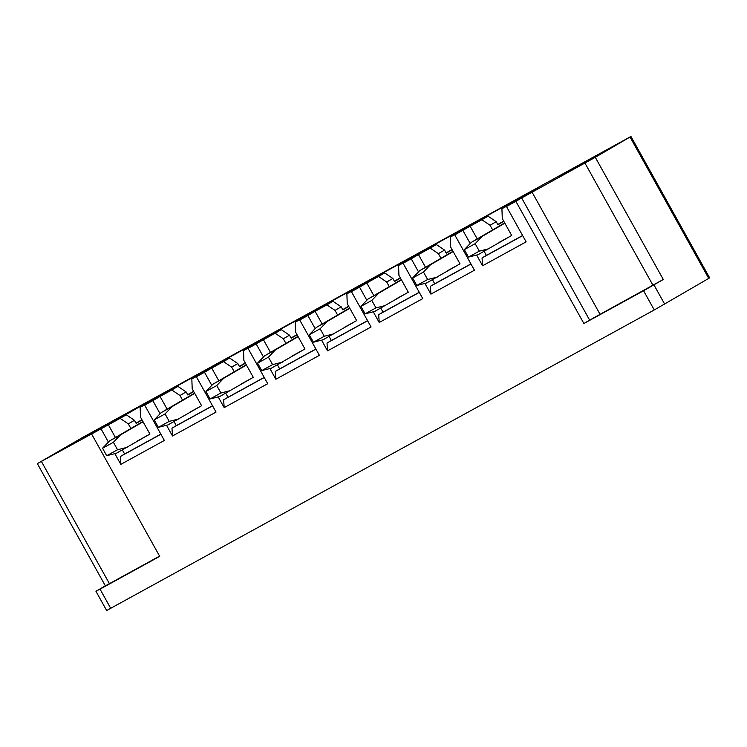 <?xml version="1.0" encoding="UTF-8"?>
<svg xmlns="http://www.w3.org/2000/svg" width="747" height="747" viewBox="0 0 747 747"><rect width="100%" height="100%" fill="white"/><g stroke="black" fill="none" stroke-linecap="round" stroke-linejoin="round"><path stroke-width="1.12" d="M115.449 437.518L108.371 424.8L38.19 463.14L83.347 437.042L630.954 136.477L709.65 277.875L654.26 309.958L106.653 610.523L95.961 591.307L105.346 585.816M477.212 238.919L470.134 226.201L454.774 234.885L474.448 270.227L430.907 294.131L430.375 286.297L434.707 283.776L432.466 279.733M425.538 267.286L418.46 254.568L411.233 258.789L418.516 271.88M424.94 283.421L430.907 294.131M411.233 258.789L403.091 263.252L422.765 298.604L379.224 322.508L378.692 314.674L383.024 312.143L380.783 308.109M373.855 295.663L366.777 282.945L359.55 287.156L366.833 300.247M373.257 311.788L379.224 322.508M359.55 287.156L351.407 291.629L371.082 326.971L327.541 350.875L327.009 343.041L331.351 340.52L329.1 336.477M322.172 324.03L315.094 311.312L307.867 315.533L315.15 328.624M321.574 340.165L327.541 350.875M307.867 315.533L299.724 319.996L319.399 355.348L275.858 379.252L275.326 371.418L279.667 368.887L277.417 364.853M270.489 352.407L263.411 339.689L256.184 343.9L263.467 356.991M269.9 368.532L275.858 379.252M256.184 343.9L248.041 348.373L267.725 383.715L224.175 407.619L223.642 399.785L227.984 397.264L225.734 393.221M218.806 380.774L211.728 368.056L204.501 372.277L211.793 385.368M218.217 396.909L224.175 407.619M204.501 372.277L196.368 376.74L216.042 412.092L172.501 435.996L171.969 428.162L176.301 425.631L174.06 421.597M167.123 409.151L160.045 396.433L152.818 400.644L160.11 413.735M166.534 425.276L172.501 435.996M152.818 400.644L144.685 405.117L164.359 440.459L120.818 464.363L120.286 456.529L124.618 453.999L122.377 449.965M101.144 429.021L108.427 442.112M114.851 453.653L120.818 464.363M110.724 608.347L100.033 589.14L159.718 556.375L91.713 434.194M654.26 309.958L643.569 290.751L583.883 323.516L515.878 201.335L506.457 206.508L526.131 241.86L482.581 265.764L482.058 257.93L486.39 255.399L484.14 251.365M462.907 230.412L470.199 243.503M476.623 255.044L482.581 265.764M515.878 201.335L521.658 197.964L589.663 320.146L583.883 323.516M534.273 190.429L502.647 207.442L523.796 195.425L484.57 217.209M461.114 231L488.024 216.172L496.223 221.7L497.932 224.772L503.823 221.345M484.458 217.013L477.23 221.233L486.456 216.163L486.829 216.826M492.656 229.917L490.079 225.286L481.88 219.749L488.024 216.172M490.079 225.286L496.223 221.7M506.457 206.508L513.684 202.297L501.928 208.749L502.283 218.582L511.695 235.492L499.491 242.187M501.928 208.749L513.469 202.25M481.88 219.749L470.134 226.201M522.601 235.52L486.39 255.399M522.667 235.632L482.058 257.93M440.973 258.285L438.396 253.653L444.54 250.077L436.351 244.54L409.431 259.368M438.396 253.653L430.207 248.125L436.351 244.54M454.774 234.885L462.001 230.664L450.245 237.116L450.6 246.958L460.012 263.859L447.808 270.563M450.245 237.116L461.086 230.954M430.207 248.125L418.46 254.568M470.918 263.896L434.707 283.776M470.983 264.008L430.375 286.297M389.29 286.661L386.713 282.03L392.857 278.444L384.668 272.916L357.748 287.744M386.713 282.03L378.524 276.493L384.668 272.916M403.091 263.252L410.318 259.041L398.562 265.493L398.926 275.326L408.329 292.236L396.125 298.931M398.562 265.493L409.403 259.33M378.524 276.493L366.777 282.945M419.235 292.264L383.024 312.143M419.3 292.376L378.692 314.674M337.607 315.029L335.029 310.397L341.174 306.821L332.985 301.284L306.065 316.112M335.029 310.397L326.841 304.869L332.985 301.284M351.407 291.629L358.635 287.408L346.879 293.86L347.243 303.702L356.655 320.603L344.442 327.307M346.879 293.86L357.729 287.698M326.841 304.869L315.094 311.312M367.552 320.64L331.351 340.52M367.617 320.752L327.009 343.041M285.924 343.405L283.356 338.774L289.5 335.188L281.302 329.66L254.382 344.488M283.356 338.774L275.157 333.237L281.302 329.66M299.724 319.996L306.952 315.785L295.196 322.237L295.56 332.07L304.972 348.98L292.759 355.675M295.196 322.237L306.046 316.074M275.157 333.237L263.411 339.689M315.878 349.008L279.667 368.887M315.934 349.12L275.326 371.418M234.25 371.773L231.673 367.141L237.817 363.565L229.618 358.028L202.708 372.856M231.673 367.141L223.474 361.613L229.618 358.028M248.041 348.373L255.269 344.152L243.522 350.604L243.877 360.446L253.289 377.347L241.076 384.051M243.522 350.604L254.363 344.442M223.474 361.613L211.728 368.056M264.195 377.384L227.984 397.264M264.261 377.496L223.642 399.785M182.567 400.149L179.99 395.518L186.134 391.932L177.935 386.404L151.025 401.232M179.99 395.518L171.801 389.981L177.935 386.404M196.368 376.74L203.595 372.529L191.839 378.981L192.194 388.813L201.606 405.724L189.402 412.419M191.839 378.981L202.68 372.818M171.801 389.981L160.045 396.433M212.512 405.752L176.301 425.631M212.578 405.864L171.969 428.162M130.884 428.517L128.307 423.885L134.451 420.309L126.262 414.772L108.922 424.343L143.191 404.715M128.307 423.885L120.118 418.357L126.262 414.772M144.685 405.117L151.912 400.896L140.156 407.348L140.52 417.19L149.923 434.091L137.719 440.795M140.156 407.348L150.997 401.186M120.118 418.357L108.371 424.8M160.829 434.128L124.618 453.999M160.894 434.24L120.286 456.529M486.456 216.163L432.887 245.576M432.784 245.389L425.557 249.601L434.773 244.54L435.146 245.203M434.773 244.54L381.203 273.953M381.101 273.757L373.873 277.977L383.099 272.907L383.463 273.57M383.099 272.907L329.52 302.32M329.418 302.133L322.19 306.345L331.416 301.284L331.78 301.947M331.416 301.284L277.837 330.697M277.735 330.501L270.507 334.721L279.733 329.651L280.097 330.314M279.733 329.651L226.154 359.064M226.052 358.877L218.824 363.089L228.05 358.028L228.423 358.691M228.05 358.028L174.481 387.441M174.368 387.245L167.141 391.465L176.367 386.395L176.74 387.058M630.954 136.477L595.284 157.3L663.289 279.481L643.569 290.751M521.658 197.964L595.284 157.3M532.06 192.138L600.065 314.319L663.289 279.481M600.065 314.319L589.663 320.146M592.623 158.056L558.812 176.871L592.623 158.056M100.033 589.14L96.867 590.756M41.421 461.478L109.426 583.659L105.355 585.835L37.35 463.654M109.426 583.659L159.578 556.132M82.581 438.05L108.773 423.68L82.581 438.05M176.367 386.395L171.67 389.14L171.969 389.673M193.594 391.316L187.702 394.752M192.558 377.674L192.931 378.337M223.353 360.764L223.652 361.305M245.268 362.949L239.385 366.375M244.241 349.297L244.614 349.969M275.036 332.396L275.335 332.929M296.951 334.572L291.059 338.008M295.924 320.93L296.298 321.593M326.719 304.02L327.018 304.561M348.634 306.205L342.742 309.641M347.607 292.553L347.981 293.226M378.393 275.652L378.701 276.185M400.317 277.828L394.425 281.264M399.29 264.186L399.664 264.849M430.076 247.276L430.375 247.817M452 249.461L446.108 252.897M450.964 235.809L451.337 236.482M142.051 419.945L136.159 423.381L134.451 420.309M193.734 391.577L187.842 395.004L186.134 391.932M245.418 363.201L239.526 366.637L237.817 363.565M297.101 334.833L291.209 338.26L289.5 335.188M348.774 306.457L342.892 309.893L341.174 306.821M400.457 278.089L394.565 281.516L392.857 278.444M452.14 249.713L446.248 253.149L444.54 250.077M481.759 218.908L482.058 219.441M503.683 221.084L497.791 224.52M502.647 207.442L503.02 208.105M141.921 419.711L136.029 423.138M171.67 389.14L143.041 404.454M141.921 406.321L141.556 405.668M534.114 190.158L538.97 187.693M513.45 202.213L538.82 187.422M511.032 235.847L478.127 254.671L468.472 257.099L464.317 249.629L471.282 242.373L504.683 222.895M488.977 248.714L479.322 251.141L468.472 257.099M479.322 251.141L475.167 243.671L464.317 249.629M475.167 243.671L482.132 236.416L471.282 242.373M482.132 236.416L504.841 223.176M459.358 264.223L426.444 283.038L416.789 285.475L412.633 278.005L419.599 270.741L453.009 251.272M437.294 277.081L427.639 279.518L416.789 285.475M427.639 279.518L423.484 272.048L412.633 278.005M423.484 272.048L430.449 264.783L419.599 270.741M430.449 264.783L453.158 251.552M407.675 292.591L374.761 311.415L365.106 313.843L360.95 306.373L367.916 299.117L401.326 279.639M385.611 305.458L375.956 307.885L365.106 313.843M375.956 307.885L371.801 300.415L360.95 306.373M371.801 300.415L378.776 293.16L367.916 299.117M378.776 293.16L401.475 279.92M355.992 320.967L323.077 339.782L313.423 342.219L309.267 334.749L316.242 327.485L349.643 308.016M333.937 333.825L324.282 336.262L313.423 342.219M324.282 336.262L320.118 328.792L309.267 334.749M320.118 328.792L327.093 321.527L316.242 327.485M327.093 321.527L349.801 308.296M304.309 349.335L271.404 368.159L261.749 370.587L257.584 363.117L264.559 355.861L297.96 336.383M282.254 362.202L272.599 364.629L261.749 370.587M272.599 364.629L268.444 357.159L257.584 363.117M268.444 357.159L275.41 349.904L264.559 355.861M275.41 349.904L298.118 336.664M252.626 377.711L219.721 396.526L210.066 398.963L205.911 391.493L212.876 384.229L246.277 364.76M230.571 390.569L220.916 393.006L210.066 398.963M220.916 393.006L216.761 385.536L205.911 391.493M216.761 385.536L223.726 378.271L212.876 384.229M223.726 378.271L246.435 365.04M200.943 406.079L168.038 424.903L158.383 427.331L154.227 419.861L161.193 412.605L194.603 393.127M178.888 418.946L169.233 421.373L158.383 427.331M169.233 421.373L165.078 413.903L154.227 419.861M165.078 413.903L172.043 406.648L161.193 412.605M172.043 406.648L194.752 393.408M149.269 434.455L116.355 453.27L106.7 455.707L102.544 448.237L109.51 440.973L142.92 421.504M127.205 447.313L117.55 449.75L106.7 455.707M117.55 449.75L113.395 442.28L102.544 448.237M113.395 442.28L120.36 435.015L109.51 440.973M120.36 435.015L143.069 421.784M630.048 137.037L708.744 278.426M664.662 304.132L653.97 284.924M652.962 285.27L584.957 163.089"/></g></svg>
